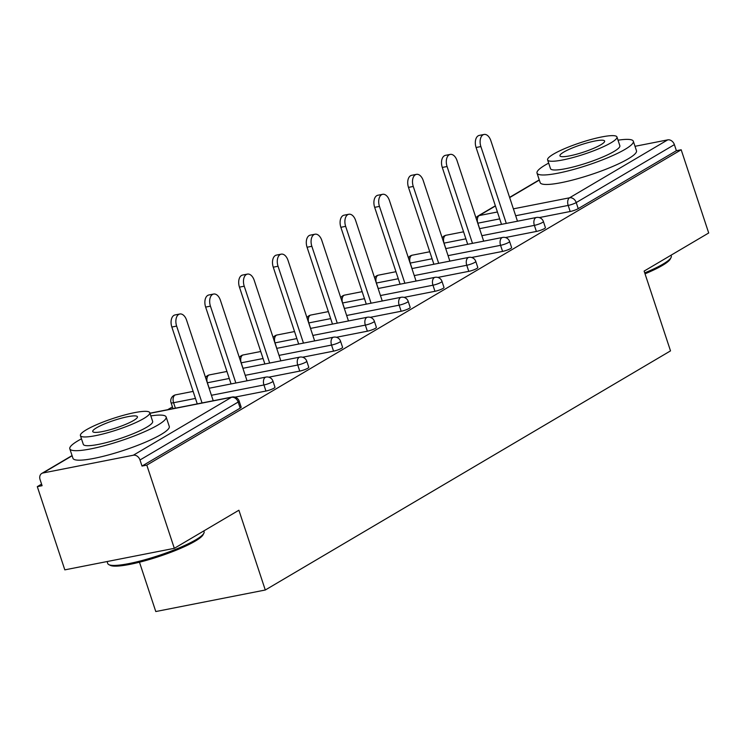 <?xml version="1.0" encoding="UTF-8"?>
<svg xmlns="http://www.w3.org/2000/svg" width="746" height="746" viewBox="0 0 746 746"><rect width="100%" height="100%" fill="white"/><g stroke="black" fill="none" stroke-linecap="round" stroke-linejoin="round"><path stroke-width="1.12" d="M139.474 562.204L155.783 611.543L265.287 590.011L670.514 350.881L644.124 271.087L708.7 232.985L681.182 149.769L146.803 465.122L174.322 548.329L64.818 569.86L37.3 486.644L42.093 485.702L40.079 479.622A6.089 4.774 -120.5 0 1 41.776 473.44L72.054 455.573M172.438 406.896L167.682 409.703M41.571 484.126L37.3 486.644M133.329 455.219L231.493 397.292A6.089 4.774 -120.5 0 1 238.161 402.057A6.089 1.007 -18.3 0 0 239.158 401.087L241.163 407.157A6.089 1.007 161.7 0 1 240.175 408.127L238.161 402.057L139.996 459.984A6.089 4.774 -120.5 0 0 133.329 455.219L42.979 472.983A6.089 4.774 -120.5 0 0 41.776 473.44M240.175 408.127L142.01 466.064L146.803 465.122M139.996 459.984L142.01 466.064M635.005 146.309L667.707 139.875A6.089 4.774 59.5 0 1 674.384 144.631L676.389 150.711L681.182 149.769M265.287 590.011L238.897 510.227L174.322 548.329M676.389 150.711L578.225 208.638A6.089 1.007 161.7 0 1 570.186 211.5L539.237 217.59M536.383 231.446L534.369 225.367A6.089 1.007 161.7 0 0 542.407 222.513A6.089 1.007 -18.3 0 0 543.405 221.543L545.41 227.623A6.089 1.007 161.7 0 1 544.421 228.593A6.089 1.007 161.7 0 1 536.383 231.446L505.434 237.536M502.58 251.402L500.566 245.322A6.089 1.007 161.7 0 0 508.604 242.459A6.089 1.007 -18.3 0 0 509.593 241.49L511.607 247.569A6.089 1.007 161.7 0 1 510.618 248.539A6.089 1.007 161.7 0 1 502.58 251.402L471.631 257.482M468.768 271.348L466.763 265.268A6.089 1.007 161.7 0 0 474.801 262.405A6.089 1.007 -18.3 0 0 475.789 261.436L477.804 267.516A6.089 1.007 161.7 0 1 476.815 268.485A6.089 1.007 161.7 0 1 468.768 271.348L437.827 277.428M434.965 291.294L432.96 285.214A6.089 1.007 161.7 0 0 440.998 282.361A6.089 1.007 -18.3 0 0 441.986 281.391L444.001 287.471A6.089 1.007 161.7 0 1 443.003 288.441A6.089 1.007 161.7 0 1 434.965 291.294L404.024 297.384M401.161 311.25L399.147 305.17A6.089 1.007 161.7 0 0 407.195 302.307A6.089 1.007 -18.3 0 0 408.183 301.337L410.188 307.417A6.089 1.007 161.7 0 1 409.2 308.387A6.089 1.007 161.7 0 1 401.161 311.25L370.212 317.33M367.358 331.196L365.344 325.116A6.089 1.007 161.7 0 0 373.382 322.253A6.089 1.007 -18.3 0 0 374.38 321.284L376.385 327.363A6.089 1.007 161.7 0 1 375.397 328.333A6.089 1.007 161.7 0 1 367.358 331.196L336.409 337.276M333.555 351.142L331.541 345.062A6.089 1.007 161.7 0 0 339.579 342.209A6.089 1.007 -18.3 0 0 340.568 341.239L342.582 347.319A6.089 1.007 161.7 0 1 341.593 348.289A6.089 1.007 161.7 0 1 333.555 351.142L302.606 357.231M299.743 371.098L297.738 365.018A6.089 1.007 161.7 0 0 305.776 362.155A6.089 1.007 -18.3 0 0 306.765 361.185L308.779 367.265A6.089 1.007 161.7 0 1 307.79 368.235A6.089 1.007 161.7 0 1 299.743 371.098L268.802 377.178M265.94 391.044L263.935 384.964A6.089 1.007 161.7 0 0 271.973 382.101A6.089 1.007 -18.3 0 0 272.961 381.131L274.976 387.211A6.089 1.007 161.7 0 1 273.978 388.181A6.089 1.007 161.7 0 1 265.94 391.044L234.999 397.124M213.235 400.751L186.603 320.211A9.334 5.576 78.9 0 0 179.814 314.001A9.334 5.576 78.9 0 0 176.634 326.095L202.045 402.952M176.634 326.095L171.841 327.037A9.334 5.576 -101.1 0 1 175.03 314.943L179.814 314.001M171.841 327.037L197.261 403.894M247.038 380.805L220.406 300.265A9.334 5.576 78.9 0 0 213.617 294.045A9.334 5.576 78.9 0 0 210.437 306.149L235.848 382.996M210.437 306.149L205.644 307.091A9.334 5.576 -101.1 0 1 208.833 294.987L213.617 294.045M205.644 307.091L231.064 383.938M280.841 360.85L254.209 280.319A9.334 5.576 78.9 0 0 247.42 274.099A9.334 5.576 78.9 0 0 244.24 286.203L269.66 363.05M244.24 286.203L239.457 287.145A9.334 5.576 -101.1 0 1 242.636 275.041L247.42 274.099M239.457 287.145L264.867 363.992M314.644 340.903L288.012 260.373A9.334 5.576 78.9 0 0 281.233 254.153A9.334 5.576 78.9 0 0 278.044 266.247L303.463 343.104M278.044 266.247L273.26 267.189A9.334 5.576 -101.1 0 1 276.44 255.095L281.233 254.153M273.26 267.189L298.67 344.046M348.457 320.957L321.815 240.417A9.334 5.576 78.9 0 0 315.036 234.207A9.334 5.576 78.9 0 0 311.847 246.301L337.267 323.158M311.847 246.301L307.063 247.243A9.334 5.576 -101.1 0 1 310.243 235.149L315.036 234.207M307.063 247.243L332.483 324.09M382.26 301.002L355.628 220.471A9.334 5.576 78.9 0 0 348.839 214.251A9.334 5.576 78.9 0 0 345.659 226.355L371.07 303.202M345.659 226.355L340.866 227.297A9.334 5.576 -101.1 0 1 344.055 215.193L348.839 214.251M340.866 227.297L366.286 304.144M203.844 533.269L203.071 534.751A49.506 8.187 161.7 0 1 195.247 541.111A49.506 8.187 161.7 0 1 147.568 560.032A49.506 8.187 161.7 0 1 110.389 565.403L108.888 564.666A50.728 8.383 -18.3 0 0 146.971 559.164A50.728 8.383 -18.3 0 0 195.825 539.787A50.728 8.383 -18.3 0 0 203.844 533.269A50.728 8.383 -18.3 0 0 204.078 531.702L203.817 530.919M81.473 438.825A50.728 8.383 -18.3 0 0 78.069 440.727A50.728 8.383 -18.3 0 0 69.816 448.812A50.728 8.383 -18.3 0 0 105.065 445.521A50.728 8.383 -18.3 0 0 157.882 425.043A50.728 8.383 -18.3 0 0 166.134 416.958A50.728 8.383 -18.3 0 0 150.823 415.895M69.816 448.812L72.959 458.305A50.728 8.383 -18.3 0 0 108.207 455.023A50.728 8.383 -18.3 0 0 161.015 434.536A50.728 8.383 -18.3 0 0 169.277 426.451L166.134 416.958M149.76 412.678L152.65 421.415A36.517 6.043 161.7 0 1 146.701 427.234A36.517 6.043 161.7 0 1 108.683 441.986A36.517 6.043 161.7 0 1 83.3 444.355L80.409 435.608A36.517 6.043 -18.3 0 0 105.792 433.24A36.517 6.043 -18.3 0 0 143.81 418.497A36.517 6.043 -18.3 0 0 149.76 412.678A36.517 6.043 -18.3 0 0 124.377 415.046A36.517 6.043 -18.3 0 0 86.349 429.789A36.517 6.043 -18.3 0 0 80.409 435.608M96.57 427.784A23.536 3.889 -18.3 0 0 92.737 431.533A23.536 3.889 -18.3 0 0 109.093 430.004A23.536 3.889 -18.3 0 0 133.599 420.502A23.536 3.889 -18.3 0 0 137.432 416.753A23.536 3.889 -18.3 0 0 121.066 418.282A23.536 3.889 -18.3 0 0 96.57 427.784M107.098 561.542L107.76 563.556A50.728 8.383 -18.3 0 0 108.888 564.666M644.721 272.887A50.728 8.383 -18.3 0 0 663.035 264.084A50.728 8.383 -18.3 0 0 671.046 257.556L670.272 259.048A49.506 8.187 161.7 0 1 662.448 265.408A49.506 8.187 161.7 0 1 645.029 273.819M671.046 257.556A50.728 8.383 -18.3 0 0 671.288 255.999L671.027 255.216M548.674 163.122A50.728 8.383 -18.3 0 0 545.27 165.025A50.728 8.383 -18.3 0 0 537.017 173.109A50.728 8.383 -18.3 0 0 572.275 169.818A50.728 8.383 -18.3 0 0 625.083 149.331A50.728 8.383 -18.3 0 0 633.335 141.255A50.728 8.383 -18.3 0 0 618.024 140.183M537.017 173.109L540.16 182.602A50.728 8.383 -18.3 0 0 575.418 179.31A50.728 8.383 -18.3 0 0 628.225 158.833A50.728 8.383 -18.3 0 0 636.478 150.748L633.335 141.255M616.961 136.975L619.851 145.712A36.517 6.043 161.7 0 1 613.911 151.531A36.517 6.043 161.7 0 1 575.884 166.274A36.517 6.043 161.7 0 1 550.501 168.643L547.611 159.905A36.517 6.043 -18.3 0 0 572.993 157.537A36.517 6.043 -18.3 0 0 611.021 142.794A36.517 6.043 -18.3 0 0 616.961 136.975A36.517 6.043 -18.3 0 0 591.578 139.343A36.517 6.043 -18.3 0 0 553.551 154.086A36.517 6.043 -18.3 0 0 547.611 159.905M563.771 152.081A23.536 3.889 -18.3 0 0 559.938 155.83A23.536 3.889 -18.3 0 0 576.294 154.301A23.536 3.889 -18.3 0 0 600.8 144.799A23.536 3.889 -18.3 0 0 604.633 141.05A23.536 3.889 -18.3 0 0 588.277 142.579A23.536 3.889 -18.3 0 0 563.771 152.081M416.063 281.055L389.431 200.525A9.334 5.576 78.9 0 0 382.642 194.305A9.334 5.576 78.9 0 0 379.462 206.4L404.882 283.256M379.462 206.4L374.669 207.341A9.334 5.576 -101.1 0 1 377.858 195.247L382.642 194.305M374.669 207.341L400.089 284.198M449.866 261.109L423.234 180.569A9.334 5.576 78.9 0 0 416.454 174.359A9.334 5.576 78.9 0 0 413.265 186.453L438.685 263.31M413.265 186.453L408.482 187.395A9.334 5.576 -101.1 0 1 411.661 175.301L416.454 174.359M408.482 187.395L433.892 264.252M483.678 241.163L457.037 160.623A9.334 5.576 78.9 0 0 450.258 154.403A9.334 5.576 78.9 0 0 447.068 166.507L472.488 243.355M447.068 166.507L442.285 167.449A9.334 5.576 -101.1 0 1 445.465 155.345L450.258 154.403M442.285 167.449L467.695 244.296M517.482 221.208L490.849 140.677A9.334 5.576 78.9 0 0 484.061 134.457A9.334 5.576 78.9 0 0 480.881 146.561L506.292 223.408M480.881 146.561L476.088 147.503A9.334 5.576 -101.1 0 1 479.268 135.399L484.061 134.457M476.088 147.503L501.508 224.35M239.158 401.087A6.089 6.089 0 0 0 232.202 397.021A6.089 3.637 -101.1 0 0 231.493 397.292L149.974 413.321M72.12 455.787L42.979 472.983M539.33 180.084L509.667 197.587M495.428 205.989L479.202 215.566L497.414 211.985M513.388 208.843L569.543 197.802L667.707 139.875M674.384 144.631L576.22 202.567L578.225 208.638M570.186 211.5L568.182 205.42A6.089 3.637 78.9 0 1 569.543 197.802A6.089 4.774 59.5 0 1 576.22 202.567A6.089 1.007 161.7 0 1 568.182 205.42L515.673 215.743M495.363 205.775L477.99 216.023A6.089 4.774 59.5 0 1 479.202 215.566A6.089 3.637 78.9 0 0 477.832 223.185L479.641 228.649M272.961 381.131A6.089 6.089 0 0 0 266.005 377.075A6.089 3.637 -101.1 0 0 265.296 377.345A6.089 3.637 78.9 0 0 263.935 384.964L211.426 395.287M195.452 398.429L173.585 402.728L175.394 408.193M171.058 402.719A6.089 1.007 -18.3 0 0 173.585 402.728A6.089 3.637 78.9 0 1 174.956 395.11A6.089 3.637 -101.1 0 1 175.664 394.83A6.089 6.089 0 0 0 171.058 402.719L173.025 408.659M306.765 361.185A6.089 6.089 0 0 0 299.808 357.12A6.089 3.637 -101.1 0 0 299.099 357.399A6.089 3.637 78.9 0 0 297.738 365.018L245.229 375.331M229.255 378.474L207.388 382.773L209.197 388.237M340.568 341.239A6.089 6.089 0 0 0 333.621 337.173A6.089 3.637 -101.1 0 0 332.902 337.444A6.089 3.637 78.9 0 0 331.541 345.062L279.032 355.385M263.058 358.528L241.2 362.826L243 368.291M374.38 321.284A6.089 6.089 0 0 0 367.424 317.227A6.089 3.637 -101.1 0 0 366.715 317.498A6.089 3.637 78.9 0 0 365.344 325.116L312.844 335.439M296.871 338.581L275.004 342.88L276.813 348.345M408.183 301.337A6.089 6.089 0 0 0 401.227 297.272A6.089 3.637 -101.1 0 0 400.518 297.551A6.089 3.637 78.9 0 0 399.147 305.17L346.648 315.493M330.674 318.626L308.807 322.925L310.616 328.389M441.986 281.391A6.089 6.089 0 0 0 435.03 277.325A6.089 3.637 -101.1 0 0 434.321 277.596A6.089 3.637 78.9 0 0 432.96 285.214L380.451 295.537M364.477 298.68L342.61 302.979L344.419 308.443M475.789 261.436A6.089 6.089 0 0 0 468.842 257.379A6.089 3.637 -101.1 0 0 468.124 257.65A6.089 3.637 78.9 0 0 466.763 265.268L414.254 275.591M398.28 278.734L376.413 283.032L378.222 288.497M509.593 241.49A6.089 6.089 0 0 0 502.645 237.433A6.089 3.637 -101.1 0 0 501.937 237.704A6.089 3.637 78.9 0 0 500.566 245.322L448.057 255.645M432.083 258.778L410.225 263.077L412.025 268.551M543.405 221.543A6.089 6.089 0 0 0 536.449 217.478A6.089 3.637 -101.1 0 0 535.74 217.757A6.089 3.637 78.9 0 0 534.369 225.367L481.869 235.689M465.896 238.832L444.029 243.131L445.838 248.595M499.699 218.886L477.832 223.185A6.089 1.007 -18.3 0 1 477.738 223.203M207.295 382.791A6.089 1.007 -18.3 0 0 207.388 382.773A6.089 3.637 78.9 0 1 208.759 375.154A6.089 3.637 -101.1 0 1 209.467 374.884A6.089 6.089 0 0 0 205.551 377.523M241.098 362.845A6.089 1.007 -18.3 0 0 241.2 362.826A6.089 3.637 78.9 0 1 242.562 355.208A6.089 3.637 -101.1 0 1 243.271 354.937A6.089 6.089 0 0 0 239.354 357.567M274.901 342.899A6.089 1.007 -18.3 0 0 275.004 342.88A6.089 3.637 78.9 0 1 276.365 335.262A6.089 3.637 -101.1 0 1 277.074 334.982A6.089 6.089 0 0 0 273.157 337.621M308.713 322.943A6.089 1.007 -18.3 0 0 308.807 322.925A6.089 3.637 78.9 0 1 310.168 315.306A6.089 3.637 -101.1 0 1 310.886 315.036A6.089 6.089 0 0 0 306.97 317.675M342.517 302.997A6.089 1.007 -18.3 0 0 342.61 302.979A6.089 3.637 78.9 0 1 343.981 295.36A6.089 3.637 -101.1 0 1 344.689 295.09A6.089 6.089 0 0 0 340.773 297.729M376.32 283.051A6.089 1.007 -18.3 0 0 376.413 283.032A6.089 3.637 78.9 0 1 377.784 275.414A6.089 3.637 -101.1 0 1 378.492 275.143A6.089 6.089 0 0 0 374.576 277.773M410.123 263.096A6.089 1.007 -18.3 0 0 410.225 263.077A6.089 3.637 78.9 0 1 411.587 255.468A6.089 3.637 -101.1 0 1 412.296 255.188A6.089 6.089 0 0 0 408.379 257.827M443.926 243.149A6.089 1.007 -18.3 0 0 444.029 243.131A6.089 3.637 78.9 0 1 445.39 235.512A6.089 3.637 -101.1 0 1 446.108 235.242A6.089 6.089 0 0 0 442.182 237.881M509.593 197.373L539.255 179.87M232.202 397.021L149.927 413.191M266.005 377.075L209.104 388.256M193.13 391.398L175.664 394.83M299.808 357.12L242.907 368.31M226.933 371.452L209.467 374.884M333.621 337.173L276.71 348.363M260.736 351.506L243.271 354.937M367.424 317.227L310.513 328.408M294.539 331.55L277.074 334.982M401.227 297.272L344.326 308.462M328.352 311.604L310.886 315.036M435.03 277.325L378.129 288.515M362.155 291.658L344.689 295.09M468.842 257.379L411.932 268.569M395.958 271.703L378.492 275.143M502.645 237.433L445.735 248.614M429.761 251.756L412.296 255.188M536.449 217.478L479.547 228.668M463.564 231.81L446.108 235.242M477.99 216.023A6.089 6.089 0 0 0 475.995 217.925"/></g></svg>
